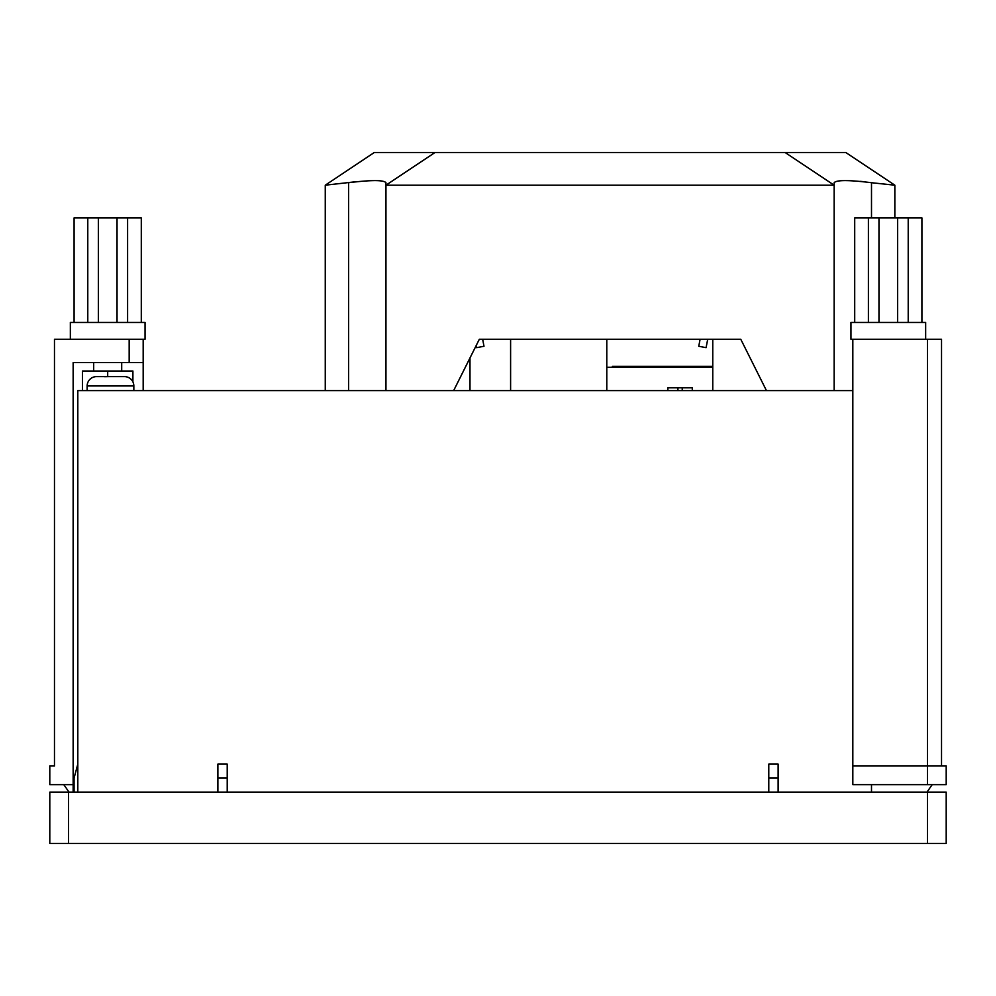 <?xml version="1.0" encoding="UTF-8"?>
<svg xmlns="http://www.w3.org/2000/svg" width="996" height="996" viewBox="0 0 996 996"><rect width="100%" height="100%" fill="white"/><g stroke="black" fill="none" stroke-linecap="round" stroke-linejoin="round"><path stroke-width="1.49" d="M483.994 339.263L482.649 339.263L483.994 346.259L476.661 347.666L476.237 345.45M707.708 339.263L706.089 347.666L698.756 346.259L700.101 339.263M348.6 390.619L348.6 182.716C371.296 179.915 383.746 179.915 385.95 182.716L385.95 185.194L834.15 185.194L834.15 182.716C836.391 179.915 848.841 179.915 871.5 182.716L894.844 185.194L845.816 152.513L374.272 152.513L325.256 185.194L355.311 181.795M785.122 152.513L834.15 185.194L834.15 390.619M766.459 390.619L740.775 339.263L479.325 339.263L453.653 390.619M434.978 152.513L385.95 185.194L385.95 390.619M860.482 181.359L864.192 181.733M894.844 185.194L894.844 217.875M325.256 185.194L325.256 390.619M854.705 322.455L854.705 217.875L878.97 217.875L878.97 322.455M925.658 339.263L925.658 322.455L850.958 322.455L850.958 339.263L941.531 339.263L941.531 765.986M852.825 339.263L852.825 784.661L927.525 784.661L927.525 765.986L946.2 765.986L946.2 784.661L927.525 784.661M852.825 765.986L927.525 765.986L927.525 339.263M871.5 792.131L871.5 784.661M926.965 792.131L932.194 784.661M908.215 322.455L908.215 217.875L878.97 217.875M897.645 322.455L897.645 217.875M868.4 322.455L868.4 217.875M921.91 322.455L921.91 217.875L908.215 217.875M141.295 322.455L141.295 217.875L127.6 217.875L127.6 322.455M70.343 339.263L70.343 322.455L145.043 322.455L145.043 339.263L143.175 339.263L143.175 390.619M54.469 765.986L49.8 765.986L54.469 765.986L54.469 339.263L143.175 339.263M49.8 765.986L49.8 784.661L73.144 784.661L73.144 362.606L129.169 362.606L129.169 339.263M143.175 362.606L129.169 362.606M73.144 792.131L73.144 784.661M69.035 792.131L63.806 784.661M117.03 322.455L117.03 217.875L127.6 217.875M98.355 322.455L98.355 217.875L74.09 217.875L74.09 322.455M87.785 322.455L87.785 217.875M117.03 217.875L98.355 217.875M93.686 362.606L93.686 371.01M121.699 362.606L121.699 371.01M123.853 376.613L96.488 376.613A9.338 9.338 0 0 0 87.15 385.95L133.838 385.95A9.338 9.338 0 0 0 124.5 376.613L116.345 376.613M612.378 367.275L612.378 366.341L712.763 366.341M510.599 339.263L510.599 390.619M606.788 339.263L606.788 390.619M77.812 792.131L77.812 390.619L852.825 390.619M227.213 792.131L227.213 764.119L217.875 764.119L217.875 792.131M778.125 792.131L778.125 764.119L768.788 764.119L768.788 792.131M82.481 390.619L82.481 371.01L132.904 371.01L132.904 381.879M109.46 376.613L104.642 376.7M712.763 339.263L712.763 390.619M469.988 357.938L469.988 390.619M606.788 367.275L712.763 367.275M692.295 390.619L692.295 387.818L667.868 387.818L667.868 390.619M677.927 387.818L677.927 390.619M682.235 387.818L682.235 390.619M99.388 376.613L104.642 376.613M107.693 371.01L107.693 376.613M778.125 778.063L768.788 778.063M227.213 778.063L217.875 778.063M77.812 764.119L74.078 778.063L74.078 792.131M49.8 792.131L68.475 792.131L68.475 843.488L49.8 843.488L49.8 792.131M927.525 792.131L946.2 792.131L946.2 843.488L927.525 843.488L927.525 792.131L68.475 792.131M927.525 843.488L68.475 843.488M871.5 182.716L871.5 217.875M87.15 385.95L87.15 390.619M133.838 385.95L133.838 390.619"/></g></svg>
